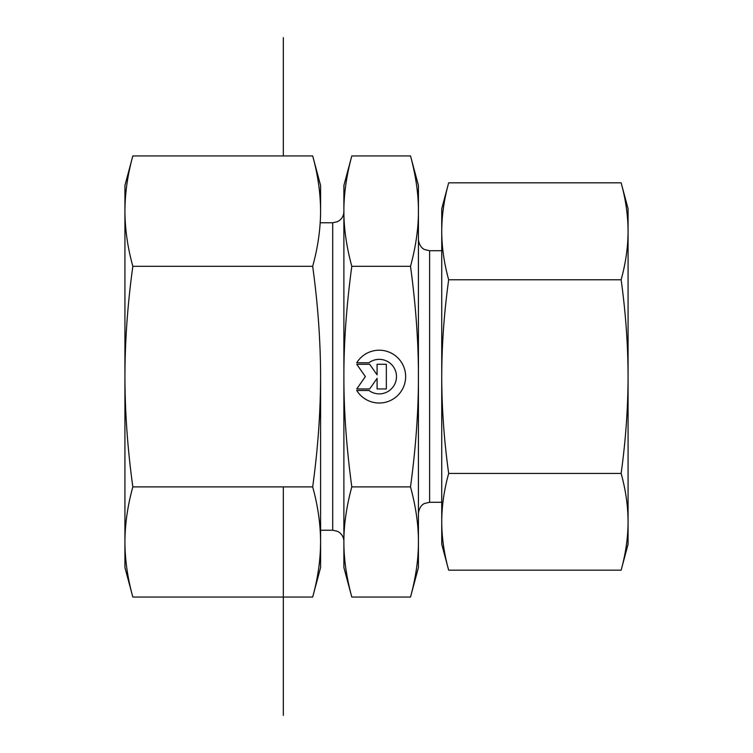 <?xml version="1.0" encoding="UTF-8"?>
<svg xmlns="http://www.w3.org/2000/svg" width="753" height="753" viewBox="0 0 753 753"><rect width="100%" height="100%" fill="white"/><g stroke="black" fill="none" stroke-linecap="round" stroke-linejoin="round"><path stroke-width="1.13" d="M356.743 362.739L368.951 362.739L356.743 362.739A26.421 26.421 0 0 1 405.641 376.613A26.421 26.421 0 0 1 356.743 390.487A26.421 26.421 180 0 0 405.641 376.613M368.951 362.739L368.951 362.739A17.263 17.263 0 0 1 396.483 376.613L396.483 376.613A17.263 17.263 180 0 0 368.951 362.739M356.743 390.487L368.951 390.487A17.263 17.263 180 0 0 396.483 376.613M377.084 364.283L386.336 364.283L386.336 388.943L377.084 388.943L377.084 378.373L369.685 388.943L356.743 388.943L365.374 376.613L356.743 364.283L369.685 364.283L377.084 374.843L377.084 364.283L377.084 374.843M356.743 364.283L365.374 376.613M356.743 388.943L369.685 388.943L377.084 378.373M377.084 388.943L386.336 388.943L386.336 364.283M351.802 597.063L343.886 567.517L343.886 541.981C343.829 558.999 346.474 577.353 351.802 597.063L410.517 597.063L418.433 567.517L418.433 541.981C418.489 524.963 415.844 506.6 410.517 486.89C415.844 447.433 418.489 410.677 418.433 376.613L418.433 376.5C418.48 342.474 415.844 305.746 410.517 266.327C415.844 246.579 418.489 228.178 418.433 211.132L418.433 376.5M351.802 155.937C346.474 175.684 343.829 194.086 343.886 211.132L343.886 185.483L351.802 155.937L410.517 155.937L418.433 185.483L418.433 211.132C418.489 194.086 415.844 175.684 410.517 155.937M343.886 376.613C343.829 410.677 346.474 447.433 351.802 486.89C346.474 506.6 343.829 524.963 343.886 541.981L343.886 211.132C343.829 228.178 346.474 246.579 351.802 266.327C346.474 305.784 343.829 342.549 343.886 376.613M351.802 486.89L410.517 486.89M351.802 266.327L410.517 266.327M410.517 597.063C415.844 577.353 418.489 558.999 418.433 541.981L418.433 376.613M441.729 250.711L429.615 250.711L429.615 502.289L424.692 503.428C424.692 503.352 419.317 505.31 418.433 513.471L418.433 465.015M628.077 208.779L628.077 544.221L621.131 570.172C625.696 553.69 628.011 537.567 628.077 521.801C628.011 506.035 625.696 489.911 621.131 473.43C625.696 440.439 628.011 408.164 628.077 376.594C628.011 345.034 625.696 312.759 621.131 279.768C625.696 263.249 628.011 247.097 628.077 231.293C628.011 215.499 625.696 199.347 621.131 182.828L628.077 208.779M448.675 182.828C444.11 199.347 441.795 215.499 441.729 231.293L441.729 208.779L448.675 182.828L621.131 182.828M448.675 279.768C444.11 312.759 441.795 345.034 441.729 376.594L441.729 231.293C441.795 247.097 444.11 263.249 448.675 279.768L621.131 279.768M448.675 473.43C444.11 489.911 441.795 506.035 441.729 521.801L441.729 376.594C441.795 408.164 444.11 440.439 448.675 473.43L621.131 473.43M448.675 570.172L441.729 544.221L441.729 521.801C441.795 537.567 444.11 553.69 448.675 570.172L621.131 570.172M124.923 567.517L124.923 185.483L132.839 155.937C127.633 174.743 124.998 193.135 124.923 211.132C124.998 229.119 127.633 247.521 132.839 266.327C127.633 303.901 124.998 340.667 124.923 376.613C124.998 412.559 127.633 449.325 132.839 486.89C127.633 505.658 124.998 524.022 124.923 541.981C124.998 559.94 127.633 578.295 132.839 597.063L124.923 567.517M320.59 546.546L320.59 541.981C320.514 524.022 317.87 505.658 312.674 486.89C317.87 449.325 320.514 412.559 320.59 376.613C320.514 340.667 317.87 303.901 312.674 266.327C317.87 247.521 320.514 229.119 320.59 211.132L320.59 206.454M312.674 155.937L320.59 185.483L320.59 211.132C320.514 193.135 317.87 174.743 312.674 155.937L132.839 155.937M320.59 541.981L320.59 567.517L312.674 597.063C317.87 578.295 320.514 559.94 320.59 541.981L320.59 376.613M312.674 266.327L132.839 266.327M312.674 597.063L132.839 597.063M312.674 486.89L132.839 486.89M283.326 37.65L283.326 155.937M283.326 486.89L283.326 715.35M343.886 211.574C343.801 215.254 342.314 218.238 339.424 220.516L337.466 221.693L332.704 222.756L332.704 530.244L337.466 531.307L339.424 532.484C342.314 534.762 343.801 537.746 343.886 541.426M332.704 222.756L320.59 222.756M332.704 530.244L320.59 530.244M429.615 502.289L441.729 502.289M429.615 250.711L424.692 249.572C424.692 249.648 419.317 247.69 418.433 239.529"/></g></svg>
